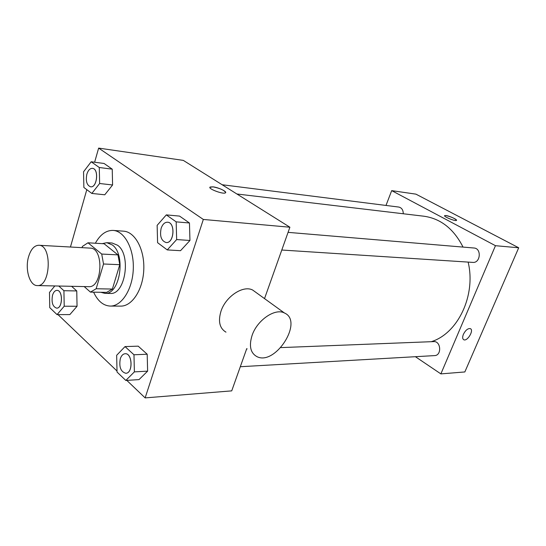 <?xml version="1.0" encoding="UTF-8"?>
<svg xmlns="http://www.w3.org/2000/svg" width="546" height="546" viewBox="0 0 546 546"><rect width="100%" height="100%" fill="white"/><g stroke="black" fill="none" stroke-linecap="round" stroke-linejoin="round"><path stroke-width="0.82" d="M28.515 256.948C30.801 249.338 34.234 245.441 38.814 245.263C52.368 244.895 50.758 286.984 37.264 285.572C29.75 285.851 24.836 269.41 28.515 256.948M38.814 245.263L90.206 248.116C104.102 247.816 102.559 288.029 88.732 286.67L37.264 285.572M84.18 286.575L90.452 292.117L96.157 288.745L103.522 263.998L101.72 254.054L87.974 242.793L82.398 246.444L82.05 247.659M101.72 254.054L117.95 254.88L104.109 243.762L87.974 242.793M117.95 254.88L119.772 264.68L103.522 263.998M90.452 292.117L106.641 292.383L112.38 289.059L119.772 264.68M100.805 292.287L104.866 293.352C119.956 295.079 126.283 254.538 112.264 244.915L106.811 242.683L102.232 243.646M106.811 242.683L112.087 243.004L117.561 245.229C131.6 254.811 125.28 295.154 110.156 293.441L104.866 293.352M112.38 289.059L96.157 288.745M95.352 243.236C100.218 234.507 106.149 230.235 113.159 230.419C124.556 231.019 134.139 248.833 133.285 269.069C132.589 289.319 121.669 306.34 110.258 306.074C103.324 305.726 97.768 301.092 93.591 292.165M113.159 230.419L123.573 231.17C135.012 231.784 144.629 249.433 143.789 269.471C143.093 289.523 132.152 306.381 120.693 306.115L110.258 306.074M167.253 249.918L180.528 250.689L189.953 240.472L189.448 222.986L179.559 216.093L166.312 214.885L157.139 225.361L157.596 242.683L167.253 249.918L176.658 239.564L176.167 221.853L166.312 214.885M125.819 380.446L139.025 379.6L147.625 371.137L147.195 354.231L138.206 346.157L125.027 346.587L116.66 355.296L117.042 372.044L125.819 380.446L134.384 371.881L133.975 354.77L125.027 346.587M126.809 380.385L145.14 397.897L203.33 219.451L98.649 148.102L94.622 162.23M86.8 189.667L70.448 247.017M58.013 314.626L117.021 371.027M91.837 193.441L104.764 194.785L112.592 184.978L112.23 169.164L104.068 163.472L91.168 161.773L83.545 171.792L83.872 187.469L91.837 193.441L99.631 183.504L99.283 167.506L91.168 161.773M54.825 285.947L49.481 292.438L49.754 307.644L57.05 314.626L69.861 314.585L77.054 306.265L76.754 290.936L71.601 286.302L76.754 290.936L63.916 290.711L58.797 286.029M264.523 298.607L289.892 227.225L183.306 160.387L98.649 148.102M289.892 227.225L203.33 219.451M209.917 187.298L212.967 186.848C218.448 187.415 227.525 191.755 225.443 192.834C223.348 194.656 207.234 188.541 210.142 187.025L212.974 186.841C220.079 188.315 224.31 190.226 225.662 192.567M145.14 397.897L231.722 390.868L246.744 348.621M225.969 332.152C219.642 328.385 217.97 321.444 220.953 311.343C225.635 296.458 243.311 284.855 252.73 290.083L255.815 292.315M252.088 335.415C257.118 320.133 275.109 307.883 284.418 312.981C304.081 321.185 275.034 366.605 256.661 356.483C250.396 352.805 248.874 345.782 252.088 335.415M236.903 193.994L423.908 216.216C440.745 218.612 453.787 228.904 463.035 247.085M468.134 262.094C476.214 295.413 457.821 333.551 431.272 341.694M288.07 232.357L473.962 248.007C481.777 248.293 480.548 263.274 472.788 262.394L281.791 250.027M222.14 184.739L398.805 207.064C401.726 207.753 403.214 209.985 403.269 213.766M280.883 347.604L433.729 341.598C441.011 340.95 441.919 355.542 434.589 355.603L240.308 366.721M415.397 356.702L440.875 373.894L495.461 245.693L391.694 190.629L385.995 205.446M440.875 373.894L464.844 371.949L518.7 247.782L495.461 245.693M518.7 247.782L415.929 194.144L391.694 190.629M445.85 215.513C449.297 215.847 457.739 219.738 456.463 220.413C455.46 221.54 443.059 216.469 444.669 215.595L445.85 215.513M463.397 334.316C465.567 330.139 467.888 328.248 470.352 328.637C474.256 330.105 467.342 341.728 463.759 339.735C462.435 338.916 462.319 337.107 463.397 334.316M470.522 328.726C474.071 330.555 467.219 341.687 463.752 339.735L463.574 339.639M444.669 215.602L445.85 215.52C451.371 216.844 454.927 218.441 456.531 220.325M473.061 352.989L473.348 352.341M512.209 262.742L512.51 262.053M57.05 314.626L64.21 306.217L63.916 290.711M56.927 290.376L56.968 290.376C63.131 290.028 62.824 308.606 56.675 308.142L56.654 308.142C52.675 306.743 51.297 302.464 52.505 295.304C53.488 292.137 54.962 290.499 56.927 290.376C63.09 290.028 62.783 308.606 56.634 308.142L56.675 308.142M69.861 314.585L77.054 306.265L64.21 306.217M77.054 306.265L76.754 290.936M125.171 353.726L125.171 353.726C132.514 352.921 133.217 373.348 125.819 373.273L125.798 373.273C120.714 371.792 118.891 366.953 120.297 358.742C121.355 355.617 122.966 353.945 125.123 353.733C132.473 352.921 133.169 373.348 125.778 373.273L125.819 373.273M139.025 379.6L147.625 371.137L134.384 371.881M147.625 371.137L147.195 354.231L133.975 354.77M147.195 354.231L138.206 346.157M92.451 168.352L92.492 168.359C99.147 168.728 97.188 188.022 90.629 186.807L90.609 186.807C86.794 185.285 85.545 181.088 86.848 174.222C88.118 170.263 89.988 168.304 92.451 168.352C99.106 168.721 97.147 188.015 90.588 186.807L90.629 186.807M104.764 194.785L112.592 184.978L99.631 183.504M112.592 184.978L112.23 169.164L99.283 167.506M112.23 169.164L104.068 163.472M167.554 222.215L167.581 222.222C175.669 222.372 174.181 243.598 166.161 242.547L166.134 242.54C161.254 240.861 159.596 236.118 161.145 228.303C162.565 224.249 164.694 222.222 167.533 222.215C175.628 222.372 174.14 243.598 166.114 242.54L166.161 242.547M180.528 250.689L189.953 240.472L176.658 239.564M189.953 240.472L189.448 222.986L176.167 221.853M189.448 222.986L179.559 216.093M252.73 290.083L284.418 312.981M247.133 348.935L246.628 348.955"/></g></svg>
